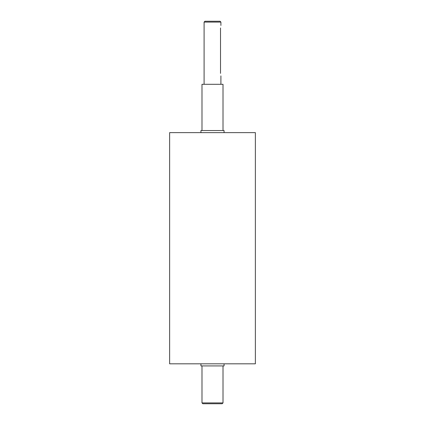 <?xml version="1.0" encoding="UTF-8"?>
<svg xmlns="http://www.w3.org/2000/svg" width="425" height="425" viewBox="0 0 425 425"><rect width="100%" height="100%" fill="white"/><g stroke="black" fill="none" stroke-linecap="round" stroke-linejoin="round"><path stroke-width="0.64" d="M200.94 132.637L200.94 130.533L224.06 130.533L224.06 132.637M200.94 363.821L200.94 365.92L224.06 365.92L224.06 363.821M220.522 73.371C220.942 76.622 220.942 76.622 220.522 73.371L220.522 27.976C220.942 24.724 220.942 24.724 220.522 27.976M212.5 22.089L220.904 22.089L220.065 21.25L204.935 21.25L204.096 22.089L212.5 22.089M201.992 402.911L202.831 403.75L222.169 403.75L223.008 402.911L201.992 402.911L201.992 365.92M212.5 132.637L255.372 132.637L255.372 363.821L169.628 363.821L169.628 132.637L212.5 132.637M201.992 130.533L201.992 84.299L223.008 84.299L223.008 130.533M220.904 84.299L220.904 75.894M220.904 25.452L220.904 22.089M204.096 84.299L204.096 22.089M223.008 402.911L223.008 365.92"/></g></svg>

